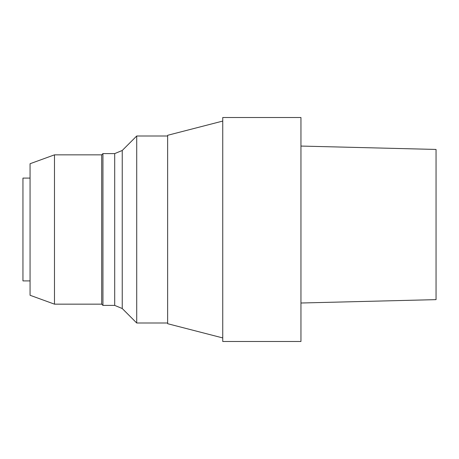 <?xml version="1.0" encoding="UTF-8"?>
<svg xmlns="http://www.w3.org/2000/svg" width="459" height="459" viewBox="0 0 459 459"><rect width="100%" height="100%" fill="white"/><g stroke="black" fill="none" stroke-linecap="round" stroke-linejoin="round"><path stroke-width="0.69" d="M436.05 149.445L436.05 299.635L436.05 149.445L300.955 146.065L436.05 149.445M300.955 341.485L300.955 117.515L222.747 117.515L222.747 341.485L300.955 341.485M222.747 337.927L167.644 323.71L167.644 135.29L222.747 121.073M167.644 322.998L136.713 322.998L136.713 136.002L167.644 136.002M122.237 150.477L114.698 153.599L114.698 305.401L122.237 308.523L122.237 150.477L136.713 136.002M122.237 308.523L136.713 322.998M114.698 305.401L102.936 305.401L102.936 153.599L114.698 153.599M102.936 305.401L101.697 304.156L101.697 154.844L102.936 153.599M101.697 304.156L54.478 304.156L54.478 154.844L101.697 154.844M54.478 304.156L30.059 295.269L30.059 163.731L54.478 154.844M30.059 280.908L22.95 280.908L22.95 178.092L30.059 178.092M436.05 299.635L300.955 303.009"/></g></svg>
